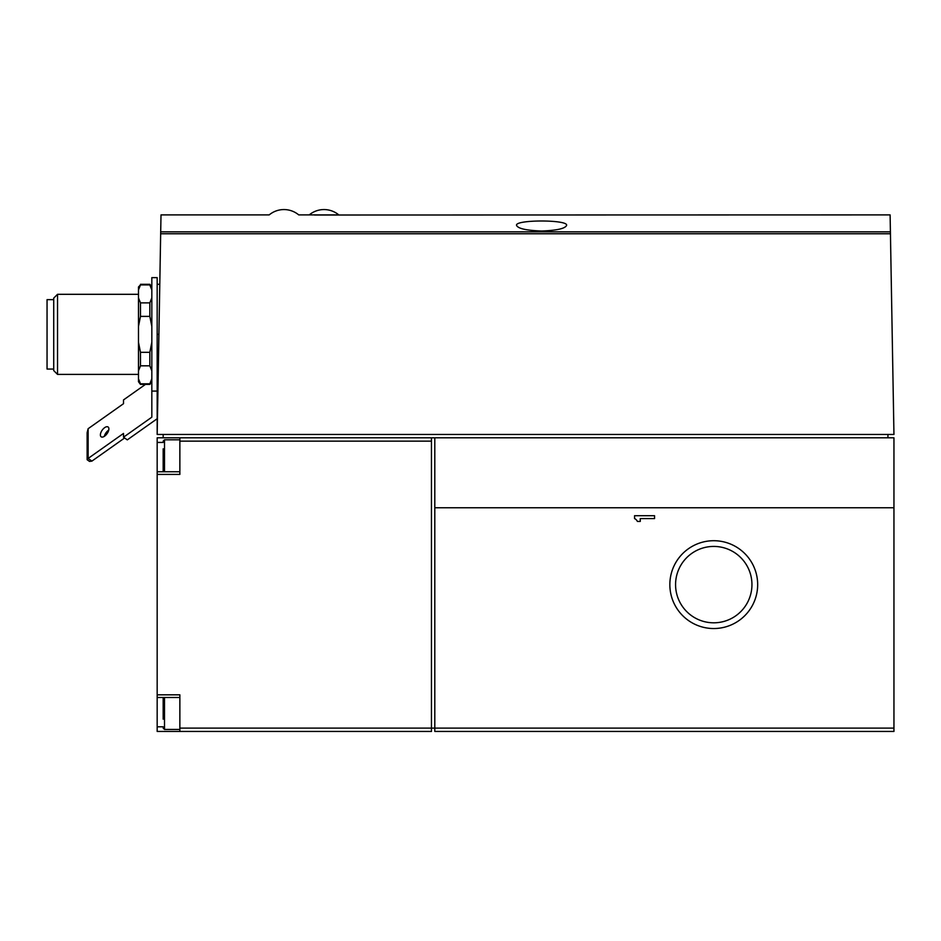 <?xml version="1.0" encoding="UTF-8"?>
<svg xmlns="http://www.w3.org/2000/svg" width="941" height="941" viewBox="0 0 941 941"><rect width="100%" height="100%" fill="white"/><g stroke="black" fill="none" stroke-linecap="round" stroke-linejoin="round"><path stroke-width="1.41" d="M309.248 214.901L338.784 214.901A23.09 23.09 0 0 0 309.248 214.901L298.732 214.901A23.09 23.09 0 0 0 269.197 214.901L161.005 214.901L160.699 231.851L890.409 231.851L893.95 434.46L157.171 434.46L157.171 277.63L151.83 277.63L151.83 391.08L157.171 391.08M890.409 231.851L890.115 214.901L314.517 215.019M541.581 231.004C526.266 230.463 517.915 228.569 516.55 225.346C514.809 219.547 568.329 219.547 566.6 225.346C565.235 228.581 556.896 230.463 541.581 231.004M163.169 448.81L163.169 471.747L163.169 448.81M163.169 701.751L163.169 711.09M163.169 719.183L163.169 697.493M163.169 726.805L157.171 726.805L157.171 731.439L431.46 731.439L431.46 728.111L434.801 728.111L434.801 731.439L893.95 731.439L893.95 437.8L434.801 437.8L434.801 728.111L893.95 728.111M157.171 726.805L157.171 437.8L163.169 437.8L157.171 437.8M157.171 418.733L127.294 439.87L123.518 437.2L123.518 433.425L88.125 458.443L88.125 428.72L87.125 432.707L87.125 459.714L89.536 461.419L91.9 461.114L124.624 437.977M91.9 461.114L88.125 458.443L87.125 459.714M101.169 431.907A6.011 2.999 125.3 0 1 108.109 427.002A6.011 2.999 125.3 0 1 107.086 433.636A6.011 2.999 125.3 0 1 101.169 436.812A6.011 2.999 125.3 0 1 101.169 431.907M123.518 437.2L151.83 417.181L151.83 391.08M88.125 428.72L123.518 403.689L123.518 399.913L145.443 384.41M108.744 430.108A6.011 2.999 -54.7 0 0 104.945 434.577A6.011 2.999 -54.7 0 0 104.31 436.365M140.48 284.3L149.831 284.3L149.831 284.911L140.48 284.911L138.48 289.934L140.48 284.911L138.48 286.97L138.48 381.74L140.48 384.41L149.831 384.41L151.83 378.776L149.831 383.799L140.48 383.799L140.48 384.41M138.48 297.862L140.48 302.884L140.48 316.388L138.48 326.433M138.48 378.776L140.48 383.799M138.48 342.277L140.48 352.322L140.48 365.826L138.48 370.848M140.48 302.884L149.831 302.884L149.831 316.388L140.48 316.388M140.48 365.826L149.831 365.826L149.831 352.322L151.83 342.277M140.48 352.322L149.831 352.322M149.831 302.884L151.83 297.862M151.83 326.433L149.831 316.388M151.83 289.934L149.831 284.911M151.83 370.848L149.831 365.826M57.53 374.4L53.719 370.589L53.719 298.121L57.53 294.31L57.53 374.4L138.48 374.4M53.719 299.65L47.05 299.65L47.05 369.06L53.719 369.06M634.54 515.715L634.54 518.573A5.717 5.717 0 0 1 637.398 521.432L640.256 521.432L640.256 518.573L654.56 518.573L654.56 515.715L634.54 515.715M669.851 584.62A43.898 43.898 0 0 1 735.709 546.603A43.898 43.898 0 0 1 735.709 622.648A43.898 43.898 0 0 1 669.851 584.62M179.86 731.439L179.86 694.823L157.171 694.823M163.169 434.46L163.169 437.8L431.46 437.8L431.46 728.111L179.86 728.111M157.171 474.417L179.86 474.417L179.86 441.141L431.46 441.141M431.46 437.8L434.801 437.8M179.86 437.8L179.86 441.141M157.171 434.46L160.699 231.851M887.939 434.46L887.939 437.8M675.567 584.62A38.193 38.193 0 0 1 732.851 551.544A38.193 38.193 0 0 1 732.851 617.696A38.193 38.193 0 0 1 675.567 584.62M434.801 507.764L893.95 507.764M160.676 233.756L890.445 233.756M158.911 334.361L157.171 334.361M163.169 442.435L157.171 442.435M164.51 697.493L164.51 729.44L163.169 728.111M163.169 441.141L164.51 439.8L164.51 471.747M151.83 286.97L149.831 284.3M151.83 381.74L149.831 384.41M57.53 294.31L138.48 294.31M159.794 284.3L157.171 284.3M179.86 471.747L157.171 471.747M179.86 697.493L157.171 697.493M164.51 729.44L179.86 729.44M164.51 439.8L179.86 439.8"/></g></svg>
